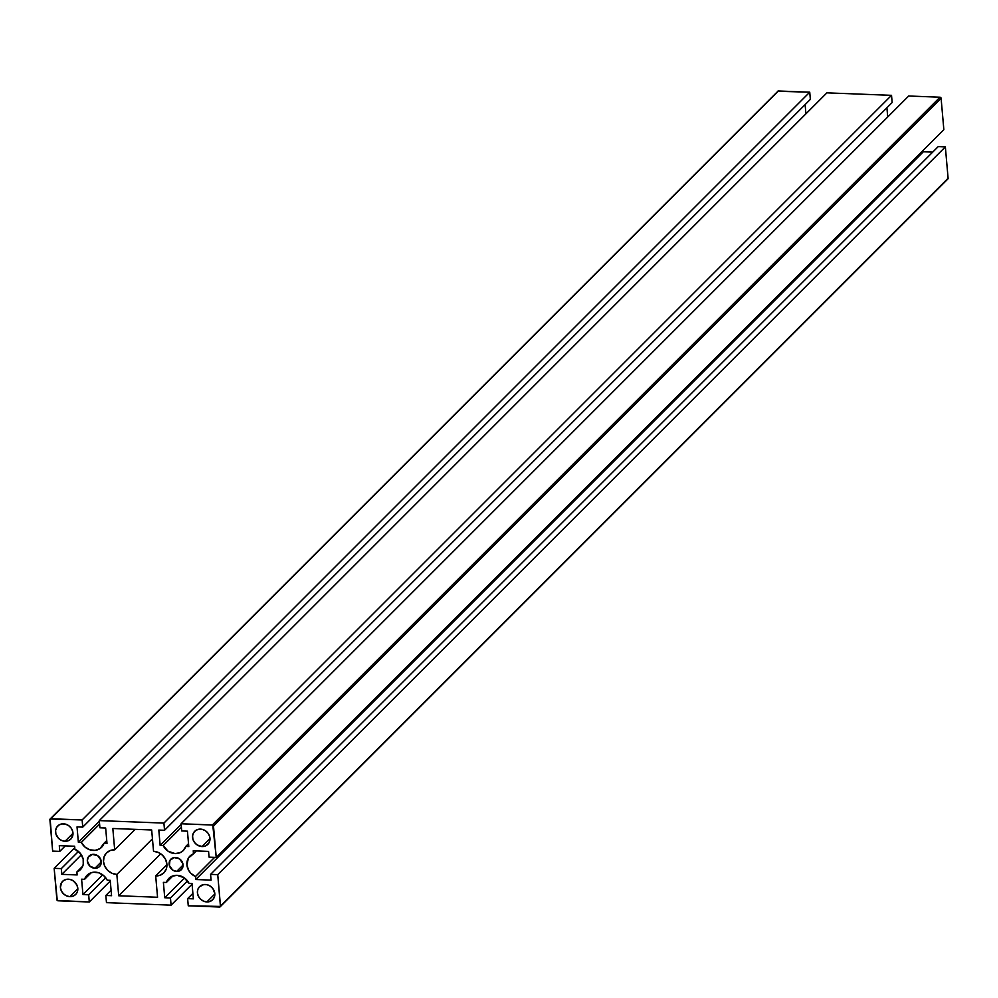 <?xml version="1.0" encoding="UTF-8"?>
<svg xmlns="http://www.w3.org/2000/svg" width="998" height="998" viewBox="0 0 998 998"><rect width="100%" height="100%" fill="white"/><g stroke="black" fill="none" stroke-linecap="round" stroke-linejoin="round"><path stroke-width="1.5" d="M206.873 901.93L214.832 893.971L206.873 901.93A9.256 8.159 45 0 1 198.328 896.142A9.256 8.159 45 0 1 199.563 886.673A9.256 8.159 45 0 1 205.351 884.49A9.256 8.159 45 0 1 213.896 890.291A9.256 8.159 45 0 1 212.661 899.759A9.256 8.159 45 0 1 206.873 901.93L210.141 901.394L212.799 899.61L214.433 896.853L214.807 893.547L212.911 888.644L210.304 886.149L207.06 884.727L203.667 884.602L199.425 886.81L197.791 889.567L197.417 892.873L198.377 896.241L200.511 899.136L203.492 901.132L206.873 901.93M65.032 841.264L72.979 833.305L65.032 841.264A9.256 8.159 45 0 1 56.487 835.463A9.256 8.159 45 0 1 57.722 825.995A9.256 8.159 45 0 1 63.51 823.824A9.256 8.159 45 0 1 72.056 829.612A9.256 8.159 45 0 1 70.808 839.081A9.256 8.159 45 0 1 65.032 841.264L68.301 840.728L70.958 838.944L72.941 834.577L72.642 831.172L71.07 827.978L68.463 825.483L65.219 824.061L61.826 823.924L58.807 825.109L56.624 827.417L55.601 830.511L55.888 833.916L58.657 838.47L61.651 840.466L65.032 841.264M69.872 896.641L77.832 888.682L69.872 896.641A9.256 8.159 45 0 1 61.327 890.84A9.256 8.159 45 0 1 62.562 881.371A9.256 8.159 45 0 1 68.351 879.201A9.256 8.159 45 0 1 76.896 884.989A9.256 8.159 45 0 1 75.661 894.47A9.256 8.159 45 0 1 69.872 896.641L73.141 896.104L75.798 894.32L77.432 891.563L77.807 888.257L76.846 884.889L73.303 880.86L70.06 879.438L66.666 879.3L63.647 880.486L61.464 882.793L60.416 887.584L61.377 890.94L63.51 893.846L66.492 895.842L69.872 896.641M94.91 868.272L101.272 861.91L94.91 868.272A7.41 6.524 45 0 1 88.061 863.632A7.41 6.524 45 0 1 89.059 856.059A7.41 6.524 45 0 1 93.687 854.325A7.41 6.524 45 0 1 100.524 858.954A7.41 6.524 45 0 1 99.526 866.538A7.41 6.524 45 0 1 94.91 868.272L98.665 867.25L100.411 865.391L100.998 860.201L97.654 855.648L92.34 854.4L88.173 857.195L87.337 861.025L89.808 866.039L94.91 868.272M176.696 871.429L183.058 865.066L176.696 871.429A7.41 6.524 45 0 1 169.86 866.8A7.41 6.524 45 0 1 170.845 859.216A7.41 6.524 45 0 1 175.473 857.482A7.41 6.524 45 0 1 182.31 862.11A7.41 6.524 45 0 1 181.324 869.695A7.41 6.524 45 0 1 176.696 871.429L179.303 871.005L182.21 868.559L182.784 863.357L179.44 858.804L174.126 857.569L169.959 860.363L169.386 865.553L172.729 870.106L176.696 871.429M202.033 846.554L209.979 838.594L202.033 846.554A9.256 8.159 45 0 1 193.475 840.753A9.256 8.159 45 0 1 194.722 831.284A9.256 8.159 45 0 1 200.498 829.113A9.256 8.159 45 0 1 209.056 834.902A9.256 8.159 45 0 1 207.809 844.383A9.256 8.159 45 0 1 202.033 846.554L205.301 846.017L208.919 842.961L209.942 839.867L209.642 836.461L208.071 833.268L205.463 830.773L202.22 829.35L198.827 829.213L195.808 830.398L193.612 832.706L192.589 835.8L192.888 839.206L194.46 842.399L197.068 844.894L202.033 846.554M84.581 879.313A13.061 11.514 45 0 1 87.076 875.234A13.061 11.514 45 0 1 95.247 872.165A13.061 11.514 45 0 1 107.235 880.199L110.217 880.311L111.564 895.693L105.838 895.468L106.474 902.654L105.838 895.468L111.09 890.228L105.838 895.468L111.564 895.693L110.217 880.311L107.235 880.199L103.755 875.67L98.852 872.838L93.463 872.227L90.107 873.15L87.288 875.034L84.581 879.313L81.599 879.201L82.946 894.582L81.599 879.201L84.581 879.313L91.167 872.726L84.581 879.313M166.367 882.481A13.061 11.514 45 0 1 168.874 878.39A13.061 11.514 45 0 1 177.033 875.321A13.061 11.514 45 0 1 189.034 883.355L192.015 883.467L189.034 883.355L184.031 877.666L177.033 875.321L171.893 876.306L169.074 878.19L166.367 882.481L163.385 882.357L164.732 897.751L184.493 877.978L164.732 897.751L170.458 897.963L187.512 880.91L170.458 897.963L171.082 905.149L192.078 884.153L171.082 905.149L106.474 902.654L171.082 905.149L170.458 897.963L164.732 897.751L163.385 882.357L166.367 882.481L172.953 875.895L166.367 882.481M166.916 864.705L155.688 875.932L157.559 897.264L155.688 875.932L166.916 864.705M153.542 851.319A13.061 11.514 45 0 1 165.606 859.503A13.061 11.514 45 0 1 163.859 872.863A13.061 11.514 45 0 1 155.688 875.932L160.304 875.184L164.046 872.664L166.367 868.771L166.878 864.106L165.543 859.353L162.524 855.261L158.32 852.442L153.542 851.319L151.671 829.987L112.824 828.49L151.671 829.987L153.542 851.319M135.154 829.35L114.683 849.822L112.824 828.49L114.683 849.822L135.154 829.35M116.841 874.435A13.061 11.514 45 0 1 104.778 866.252A13.061 11.514 45 0 1 106.524 852.891A13.061 11.514 45 0 1 114.683 849.822L110.079 850.57L106.324 853.09L104.017 856.983L103.493 861.648L104.84 866.401L107.846 870.493L112.063 873.312L116.841 874.435L118.712 895.767L160.69 853.764L118.712 895.767L157.559 897.264L118.712 895.767L116.841 874.435L152.445 838.819L116.841 874.435M195.483 876.531A13.061 11.514 45 0 1 189.944 856.109A13.061 11.514 45 0 1 193.487 853.801L196.357 850.932L193.487 853.801L193.225 850.807L193.487 853.801L188.385 858.118L186.925 864.879L188.56 870.181L190.818 873.262L195.483 876.531L195.745 879.525L923.362 151.771L923.237 150.286L923.362 151.771L195.745 879.525L211.077 880.111L210.578 874.373L938.195 146.619L210.578 874.373L217.739 874.647L945.356 146.893L938.195 146.619L945.356 146.893L217.739 874.647L220.483 906.034L948.1 178.28L945.356 146.893L948.1 178.28L220.483 906.034A1.085 0.961 45 0 1 219.548 907.02L188.26 905.81L220.433 906.421L217.739 874.647L210.578 874.373L211.077 880.111L195.745 879.525L195.483 876.531L214.645 857.357L195.483 876.531M932.693 152.133L923.362 151.771L932.693 152.133M947.164 179.266A1.085 0.961 -135 0 0 948.1 178.28L947.164 179.266M188.26 905.81L187.636 898.624L192.876 893.385L187.636 898.624L193.363 898.849L192.015 883.467L193.363 898.849L187.636 898.624L188.26 905.81M102.707 874.822L82.946 894.582L102.707 874.822M105.713 877.753L88.672 894.807L82.946 894.582L88.672 894.807L105.713 877.753M110.279 880.997L89.296 901.992L88.672 894.807L89.296 901.992L58.009 900.782A1.085 0.961 45 0 1 56.898 899.709L54.154 868.335L74.763 847.714L54.154 868.335L61.315 868.609L54.154 868.335L57.26 900.446L89.296 901.992L110.279 880.997M78.455 851.456L61.315 868.609L78.455 851.456M81.362 854.799L61.814 874.348L61.315 868.609L61.814 874.348L81.362 854.799M77.145 874.947L61.814 874.348L77.145 874.947L76.883 871.953L77.145 874.947M82.734 866.102L76.883 871.953L82.734 866.102M74.9 849.223A13.061 11.514 45 0 1 80.426 869.645A13.061 11.514 45 0 1 76.883 871.953L81 869.021L83.246 864.43L83.171 859.066L80.788 853.964L74.9 849.223L74.638 846.229L59.294 845.643L74.638 846.229L74.9 849.223M65.307 845.867L59.805 851.381L59.294 845.643L59.805 851.381L65.307 845.867M777.567 91.579L50.15 818.996L52.645 851.107L59.805 851.381L52.645 851.107L49.9 819.72A1.085 0.961 45 0 1 50.836 818.734L778.452 90.98A1.085 0.961 -135 0 0 777.517 91.916M50.137 819.009L82.123 819.944L809.74 92.19L778.452 90.98L50.836 818.734L82.123 819.944L809.74 92.19L810.364 99.376L82.747 827.117L82.123 819.944L82.747 827.117L810.364 99.376L809.74 92.19L777.754 91.255M77.021 826.905L82.747 827.117L77.021 826.905L78.368 842.287L77.021 826.905M805.124 104.615L805.922 113.847L805.124 104.615M99.351 821.292L78.368 842.287L99.351 821.292M99.6 824.136L81.349 842.399L78.368 842.287L81.349 842.399L99.6 824.136M104.017 843.273A13.061 11.514 45 0 1 101.509 847.364A13.061 11.514 45 0 1 81.349 842.399L84.83 846.928L89.733 849.76L95.134 850.358L99.975 848.612L104.017 843.273L106.998 843.385L105.651 828.003L106.998 843.385L104.017 843.273L106.749 840.541L104.017 843.273M99.925 827.791L105.651 828.003L99.925 827.791L99.289 820.606L99.925 827.791M826.918 92.851L99.289 820.606L826.918 92.851L891.526 95.346L163.909 823.101L99.289 820.606L163.909 823.101L164.533 830.286L892.162 102.532L891.526 95.346L163.909 823.101L164.533 830.286L158.807 830.062L160.154 845.443L181.149 824.448L160.154 845.443L163.136 845.555L160.154 845.443L158.807 830.062L164.533 830.286L892.162 102.532L891.526 95.346L826.918 92.851M887.721 117.003L886.91 107.772L887.721 117.003M181.399 827.305L163.136 845.555L181.399 827.305M185.803 846.429A13.061 11.514 45 0 1 183.295 850.521A13.061 11.514 45 0 1 163.136 845.555L168.138 851.257L175.137 853.589L180.276 852.604L183.096 850.72L185.803 846.429L188.784 846.554L187.437 831.172L181.711 830.947L181.087 823.762L908.704 96.008L181.087 823.762L212.374 824.972L939.991 97.218L908.704 96.008L939.991 97.218L212.374 824.972A1.085 0.961 45 0 1 213.485 826.045L941.102 98.291A1.085 0.961 -135 0 0 939.991 97.218L941.102 98.291L943.846 129.665L216.229 857.419L213.485 826.045L941.102 98.291L943.846 129.665L216.229 857.419L209.069 857.145L208.57 851.406L193.225 850.807L208.57 851.406L209.069 857.145L216.229 857.419L212.761 825.072L181.087 823.762L181.711 830.947L187.437 831.172L188.784 846.554L185.803 846.429L188.535 843.697L185.803 846.429M947.851 179.004L220.221 906.758"/></g></svg>
